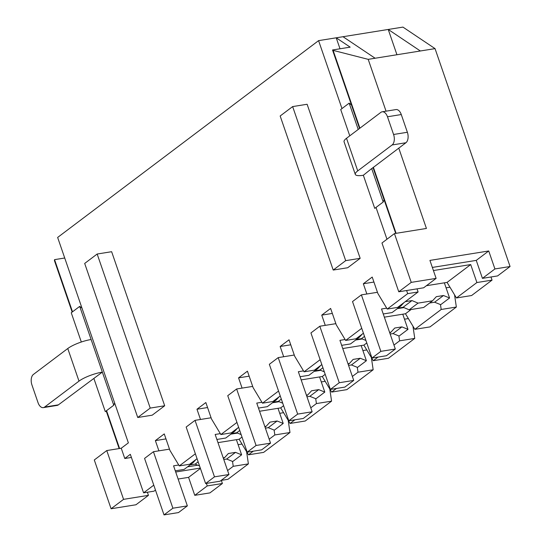 <?xml version="1.0" encoding="UTF-8"?>
<svg xmlns="http://www.w3.org/2000/svg" width="542" height="542" viewBox="0 0 542 542"><rect width="100%" height="100%" fill="white"/><g stroke="black" fill="none" stroke-linecap="round" stroke-linejoin="round"><path stroke-width="0.81" d="M153.772 485.158L143.589 492.841L153.989 491.174L155.466 490.063M384.346 317.158L405.477 313.764L414.854 329.333L441.195 309.468L440.477 304.584M405.477 313.764L411.134 309.502M366.859 293.994L363.336 283.757L372.212 277.064L377.869 293.5L387.245 309.069L397.645 307.395L418.099 291.975L417.022 288.852M426.398 285.709L447.069 282.396L470.707 264.564L476.899 282.538L492.048 280.112L471.601 295.532L456.445 297.964L476.899 282.538M433.424 270.546L470.707 264.564M283.676 356.731L280.153 346.494L289.028 339.807L294.685 356.236L304.062 371.805L314.462 370.139L321.826 364.583M404.481 319.191L408.37 318.567M325.268 325.363L321.745 315.126L332.334 313.425M314.082 371.399L320.722 370.335M301.162 379.895L322.294 376.507L325.186 374.326M322.294 376.507L331.67 392.076L336.487 388.445M352.368 376.46L358.011 372.205L357.293 367.32M242.084 388.099L238.561 377.869L247.437 371.175L253.094 387.605L262.47 403.173L272.87 401.507L280.234 395.951M362.889 350.566L366.778 349.942M280.153 346.494L290.742 344.8M454.548 294.814L456.35 307.036L430.009 326.901L414.854 329.333M412.957 326.182L414.759 338.404L388.418 358.276L373.262 360.701L378.079 357.07M371.365 357.551L373.167 369.773L346.826 389.644L331.67 392.076M329.773 388.926L331.575 401.148L305.234 421.012L290.078 423.444L294.895 419.813M288.181 420.294L289.984 432.516L263.642 452.38L248.487 454.813L253.304 451.181M246.59 451.662L248.392 463.884L227.945 479.304L221.156 480.395M222.396 483.491L209.917 492.902L194.768 495.334L207.247 485.923L222.396 483.491L221.319 480.368M396.94 54.735L388.235 29.458L402.936 27.1L435.043 48.624L510.069 266.515L497.597 275.925L482.441 278.358L476.255 260.384L432.347 267.43M490.971 276.989L492.048 280.112M342.754 348.526L363.885 345.132L373.262 360.701M333.215 270.058L347.693 267.741L360.166 258.331L307.118 104.267L292.646 106.584L280.167 115.995L333.215 270.058L345.694 260.648L292.646 106.584M97.167 254.022L111.638 251.705L164.687 405.768L152.214 415.179L137.736 417.496L84.688 263.432L97.167 254.022L150.215 408.085L137.736 417.496M361.731 328.31L345.654 340.437L356.053 338.77L363.418 333.215M406.622 290.526L407.692 293.642L387.245 309.069M386.961 239.225L376.012 207.43M341.975 108.576L318.581 40.636L388.235 29.458L420.348 50.982L435.043 48.624M143.589 492.841L130.324 454.325L124.782 458.505L121.245 448.234L128.373 442.861L57.642 237.443L318.581 40.636M158.901 450.842L155.378 440.605L164.253 433.912L169.91 450.348L179.287 465.917L189.686 464.243L197.058 458.695M195.364 453.789L179.287 465.917M200.493 419.474L196.97 409.237L205.845 402.543L211.502 418.98L220.879 434.548L231.278 432.875L238.649 427.32M236.956 422.421L220.879 434.548M278.547 391.046L262.47 403.173M320.139 359.678L304.062 371.805M321.745 315.126L330.62 308.432L336.277 324.868L345.654 340.437M418.099 291.975L407.692 293.642M398.77 148.135L426.425 228.453L394.447 233.588L381.968 242.999L398.763 291.786L423.641 287.795L436.12 278.378L429.928 260.404L488.728 250.973L494.921 268.947L482.441 278.358M340.003 48.78L336.223 37.804L350.166 47.154L332.524 49.979L333.113 50.372L359.902 128.183M72.161 312.077L54.424 260.567L54.559 259.638L72.52 311.806M64.722 258.006L54.559 259.638M194.768 495.334L188.575 477.36L178.115 479.033M148.447 495.354L135.967 504.765L111.09 508.755L94.294 459.968L106.767 450.558L123.569 499.345L148.447 495.354L147.37 492.231M121.245 448.234L106.767 450.558M200.283 468.071L175.703 472.014M207.247 485.923L206.38 483.41M124.782 458.505L131.401 457.448M187.573 466.818L197.715 465.192M441.195 309.468L456.35 307.036M447.069 282.396L456.445 297.964M393.959 345.091L399.603 340.837L414.759 338.404M399.603 340.837L398.885 335.952M363.885 345.132L366.778 342.957M355.674 340.03L362.313 338.967M230.899 434.142L237.538 433.078M217.979 442.638L239.11 439.244L242.003 437.062M476.255 260.384L488.728 250.973M188.575 477.36L200.411 468.437M227.593 470.571L233.236 466.316L232.518 461.432M269.184 439.203L274.828 434.948L274.11 430.063M239.11 439.244L248.487 454.813M123.569 499.345L111.09 508.755M279.706 413.302L283.595 412.679M196.97 409.237L207.559 407.537M259.571 411.263L280.702 407.875L290.078 423.444M274.828 434.948L289.984 432.516M358.011 372.205L373.167 369.773M310.776 407.835L316.42 403.573L331.575 401.148M321.298 381.934L325.186 381.311M316.42 403.573L315.701 398.695M238.561 377.869L249.151 376.168M233.236 466.316L248.392 463.884M238.114 444.67L242.003 444.047M155.378 440.605L165.967 438.905M436.12 278.378L411.243 282.375L398.763 291.786M332.524 49.979L359.549 128.454M373.011 167.566L395.68 233.385M373.37 167.295L396.107 233.317M106.198 410.931L119.159 448.573M106.557 410.66L119.586 448.505M164.687 405.768L150.215 408.085M411.243 282.375L394.447 233.588M333.113 50.372L368.201 59.349L375.118 58.238L343.005 36.714M510.069 266.515L494.921 268.947M420.348 50.982L375.118 58.238M386.046 111.171L368.201 59.349M360.166 258.331L345.694 260.648M446.073 287.822L449.962 287.199M363.336 283.757L373.926 282.057M272.49 402.774L279.13 401.703M397.266 308.662L403.905 307.599M280.702 407.875L283.595 405.694M178.738 465.002L173.569 465.829L187.363 505.882L172.891 508.206L153.44 451.716L169.497 449.142M195.872 459.582L193.02 462.712L191.38 462.97M236.4 439.677L241.617 454.826L235.533 452.367L228.378 453.512L224.564 457.644L223.223 457.861M241.617 454.826L232.742 461.52L226.658 459.054L223.792 459.514M199.558 465.964L195.154 464.115L190.079 464.928M193.02 462.712L184.144 469.399L175.29 470.822M187.363 505.882L178.487 512.576L164.016 514.9L144.565 458.41L153.44 451.716M172.891 508.206L164.016 514.9M198.142 461.852L195.154 464.115M224.564 457.644L223.44 458.498M235.533 452.367L226.658 459.054M220.33 433.634L215.16 434.46L228.954 474.514L214.483 476.838L195.032 420.348L211.089 417.774M237.464 428.214L234.611 431.337L232.972 431.601M277.992 408.309L283.209 423.458L277.125 420.992L269.97 422.143L266.156 426.276L264.814 426.493M283.209 423.458L274.333 430.152L268.249 427.685L265.384 428.146M241.149 434.596L236.746 432.74L231.671 433.553M234.611 431.337L225.736 438.031L216.881 439.454M228.954 474.514L220.079 481.208L205.608 483.532L186.157 427.042L195.032 420.348M214.483 476.838L205.608 483.532M239.733 430.483L236.746 432.74M266.156 426.276L265.031 427.13M277.125 420.992L268.249 427.685M261.922 402.259L256.752 403.092L270.546 443.146L256.075 445.47L236.624 388.98L252.68 386.405M279.055 396.846L276.203 399.969L274.564 400.233M319.584 376.941L324.8 392.09L318.716 389.623L311.562 390.775L307.748 394.908L306.406 395.125M324.8 392.09L315.925 398.783L309.841 396.317L306.975 396.778M282.741 403.221L278.337 401.371L273.263 402.184M276.203 399.969L267.328 406.663L258.473 408.085M270.546 443.146L261.671 449.84L247.199 452.163L227.748 395.674L236.624 388.98M256.075 445.47L247.199 452.163M281.325 399.115L278.337 401.371M307.748 394.908L306.623 395.762M318.716 389.623L309.841 396.317M303.513 370.891L298.344 371.717L312.138 411.778L297.666 414.102L278.215 357.612L294.272 355.03M320.647 365.477L317.795 368.601L316.155 368.865M361.175 345.572L366.392 360.721L360.308 358.255L353.154 359.4L349.339 363.54L347.998 363.757M366.392 360.721L357.517 367.415L351.433 364.949L348.567 365.41M324.333 371.853L319.929 370.003L314.855 370.816M317.795 368.601L308.92 375.294L300.065 376.71M312.138 411.778L303.263 418.471L288.791 420.788L269.34 364.299L278.215 357.612M297.666 414.102L288.791 420.788M322.917 367.747L319.929 370.003M349.339 363.54L348.215 364.387M360.308 358.255L351.433 364.949M345.105 339.522L339.936 340.349L353.73 380.409L339.258 382.727L319.807 326.237L335.864 323.662M362.239 334.102L359.387 337.232L357.747 337.497M402.767 314.197L407.984 329.353L401.9 326.887L394.745 328.032L390.931 332.171L389.59 332.388M407.984 329.353L399.108 336.04L393.025 333.581L390.159 334.041M365.925 340.484L361.521 338.635L356.446 339.448M359.387 337.232L350.511 343.919L341.656 345.342M353.73 380.409L344.854 387.096L330.383 389.42L310.932 332.93L319.807 326.237M339.258 382.727L330.383 389.42M364.509 336.379L361.521 338.635M390.931 332.171L389.806 333.018M401.9 326.887L393.025 333.581M386.697 308.154L381.527 308.981L395.321 349.034L380.843 351.358L361.392 294.868L377.449 292.294M403.831 302.734L400.978 305.864L399.339 306.122M444.359 282.829L449.569 297.978L443.492 295.519L436.337 296.664L432.523 300.796L418.051 303.12L411.981 300.573L405.274 301.65M449.569 297.978L440.7 304.672L434.616 302.206L429.589 303.019M432.523 300.796L423.654 307.49L409.176 309.814L403.113 307.267L398.038 308.08M400.978 305.864L392.103 312.551L383.248 313.974M395.321 349.034L386.446 355.728L371.975 358.052L352.524 301.562L361.392 294.868M380.843 351.358L371.975 358.052M411.981 300.573L403.113 307.267M418.051 303.12L409.176 309.814M443.492 295.519L434.616 302.206M384.082 199.72L383.201 202.01L371.798 168.887L371.419 168.847L405.917 142.749L392.123 144.958A8.11 4.648 -99.1 0 0 393.58 134.484L387.476 116.767A8.11 4.648 -99.1 0 0 382.171 111.794A8.11 4.648 -99.1 0 0 380.891 112.35L346.514 138.285A17.893 4.261 161 0 0 344.062 141.787L355.295 174.395A17.893 4.261 161 0 0 363.343 175.262L371.69 168.562M383.201 202.01L374.746 208.385L363.343 175.262M382.171 111.794L395.972 109.579A8.11 4.648 80.9 0 1 401.276 114.552L407.374 132.268A8.11 4.648 80.9 0 1 405.917 142.749M358.221 129.45L349.163 103.149L340.708 109.531L349.766 135.832M349.163 103.149L351.446 104.931M392.123 144.958L357.74 170.893A17.893 4.261 161 0 0 355.295 174.395M81.991 308.168L79.708 306.386L71.253 312.761L81.32 342.009M79.708 306.386L91.117 339.509A17.893 4.261 -19 0 0 67.77 348.52L33.387 374.454A8.11 4.648 -99.1 0 0 31.931 384.928L38.028 402.652A8.11 4.648 -99.1 0 0 43.333 407.625A8.11 4.648 -99.1 0 0 44.613 407.062L78.996 381.128A17.893 4.261 -19 0 1 102.343 372.117L58.407 404.847A8.11 4.648 80.9 0 1 57.127 405.409L43.333 407.625M93.888 378.492L105.29 411.615L113.745 405.24L114.633 402.95M91.117 339.509L113.745 405.24M407.374 132.268L393.58 134.484M346.514 138.285L357.74 170.893M401.276 114.552L387.476 116.767M58.407 404.847L44.613 407.062M78.996 381.128L67.77 348.52"/></g></svg>
